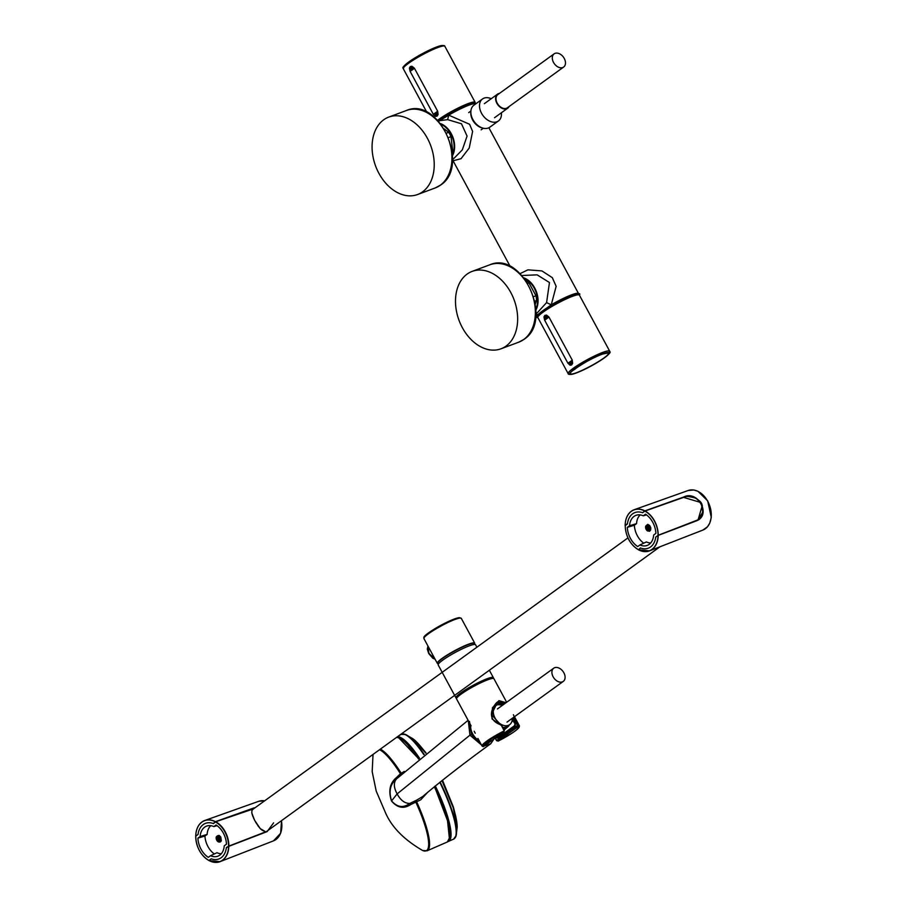 <?xml version="1.0" encoding="UTF-8"?>
<svg xmlns="http://www.w3.org/2000/svg" width="907" height="907" viewBox="0 0 907 907"><rect width="100%" height="100%" fill="white"/><g stroke="black" fill="none" stroke-linecap="round" stroke-linejoin="round"><path stroke-width="1.36" d="M470.314 724.376A13.922 9.603 54.1 0 0 472.264 733.99A13.922 9.603 54.1 0 0 479.622 741.586M398.592 737.663L418.762 758.853M434.532 786.573L447.344 819.01L449.475 839.179M427.923 792.038L420.735 799.815L410.95 804.43C403.887 809.135 397.413 807.99 391.507 800.994C388.196 790.927 389.84 783.138 396.438 777.594L400.452 773.716L404.307 771.426M434.544 786.562L448.421 823.012L450.087 836.685L447.4 841.945L427.084 850.8A57.13 12.63 -116.6 0 0 416.653 801.822L416.381 800.314L422.662 796.561C441.074 780.927 463.772 763.309 490.755 743.706L484.327 745.951M468.114 720.305L396.484 778.92C393.468 782.548 393.683 787.548 397.13 793.908C400.565 800.269 404.771 803.443 409.737 803.443L416.381 800.314M482.603 745.917L469.939 735.169L468.295 720.634M396.438 777.594L396.484 778.92C390.203 783.943 388.57 791.278 391.575 800.915C397.266 807.366 403.32 808.205 409.737 803.443L410.95 804.43M401.767 773.773L401.166 773.161A57.13 12.63 -116.6 0 0 380.362 749.125M427.084 850.8L422.605 850.494A56.733 12.539 -116.6 0 0 415.825 802.151A1.769 1.043 63.2 0 0 414.476 801.119M400.611 774.85A1.769 0.998 49.1 0 0 400.452 773.716A56.733 12.539 -116.6 0 0 379.545 749.715M273.597 822.853L267.157 831.594L228.575 846.242L267.009 831.47M215.549 821.844L215.435 821.844A21.836 15.532 -110.4 0 0 195.765 836.084L198.043 834.463A19.013 13.526 -110.4 0 1 205.685 823.295A19.013 13.526 -110.4 0 0 198.043 834.463L195.753 836.209A21.961 15.623 -110.4 0 0 197.488 846.174M215.401 821.901L213.168 823.511A19.013 13.526 -110.4 0 0 205.685 823.295A19.013 13.526 -110.4 0 1 213.428 823.613L215.753 821.765A21.961 15.623 69.6 0 1 228.87 846.027L226.376 847.546A19.013 13.526 -110.4 0 1 218.961 858.929A19.013 13.526 -110.4 0 0 226.342 847.864L228.564 846.254M195.753 836.209L195.719 836.152A21.836 15.532 -110.4 0 0 208.927 860.46L211.206 858.804A19.013 13.526 -110.4 0 0 218.961 858.929A19.013 13.526 -110.4 0 1 211.206 858.804L209.098 860.596A21.961 15.623 -110.4 0 0 220.095 861.65A21.961 15.623 -110.4 0 0 228.791 846.344L228.621 846.242A21.836 15.532 -110.4 0 1 208.95 860.482L209.098 860.596M215.435 821.844L215.435 821.663A21.961 15.623 -110.4 0 0 204.755 820.495A21.961 15.623 -110.4 0 0 195.753 835.914M215.435 821.663L254.3 807.808L252.894 809.055M644.877 511.083L642.587 512.727A19.013 13.526 -110.4 0 0 635.104 512.523A19.013 13.526 -110.4 0 1 642.587 512.727L644.854 510.879L683.708 497.025C697.925 489.689 711.632 515.04 696.576 520.811L657.983 535.47L655.75 537.08A19.013 13.526 -110.4 0 1 648.38 548.145A19.013 13.526 -110.4 0 0 655.75 537.08L658.04 535.425A21.836 15.532 -110.4 0 0 644.877 511.083L684.728 496.991L645.081 511.004A21.961 15.623 -110.4 0 1 658.21 535.277L697.234 520.164C710.306 513.759 698.356 491.424 684.728 496.991L684.728 496.991M696.689 520.765L658.04 535.459A21.836 15.532 -110.4 0 1 638.369 549.699L638.517 549.823A21.961 15.623 -110.4 0 0 649.503 550.866A21.961 15.623 -110.4 0 0 658.199 535.572M638.369 549.699L640.625 548.032A19.013 13.526 -110.4 0 0 648.38 548.145A19.013 13.526 -110.4 0 1 640.365 547.93L638.517 549.823M644.843 511.06A21.836 15.532 -110.4 0 0 625.172 525.3L625.218 525.3M625.172 525.3L627.463 523.679A19.013 13.526 -110.4 0 1 635.104 512.523A19.013 13.526 -110.4 0 0 627.429 523.997L625.263 525.561A21.723 15.453 -110.4 0 0 638.199 549.495M657.994 535.459L698.073 519.79L702.812 512.138L701.088 502.58L683.549 497.376M683.708 497.025L659.695 505.811M496.9 737.516A18.888 2.562 -28.4 0 1 496.548 737.686L497.875 738.173L515.108 725.702L515.312 724.103L512.534 718.117M504.281 703.991L497.229 702.324M513.691 721.02L514.677 720.147L513.611 717.335M505.29 703.254L497.671 702.007L491.458 714.501L501.276 725.441L492.025 718.922L492.456 707.766L498.952 700.646L506.072 702.687M477.932 738.457L482.036 746.042A21.246 2.88 151.6 0 1 503.589 731.189L503.929 730.373L501.322 725.192M513.407 714.739L515.664 720.079L513.838 721.36M518.328 725.01L515.664 720.079L514.779 720.521L517.443 725.441L518.781 725.532A0.59 0.578 -84.1 0 1 518.555 726.337L517.443 725.441L496.662 740.486L498.17 741.087C512.421 733.616 519.484 728.525 519.405 725.838A21.246 2.88 151.6 0 0 518.781 725.532M503.929 730.373L503.793 731.836A20.657 2.8 151.6 0 0 483.431 746.563L483.442 745.407M503.793 731.836L483.431 746.563A0.59 0.578 -84.1 0 1 483.102 746.642L503.963 731.734L503.589 731.189M456.595 698.152A21.246 2.88 -28.4 0 1 455.972 697.857A21.246 2.88 -28.4 0 1 460.677 692.959A21.246 2.88 -28.4 0 1 480.687 681.474A21.246 2.88 -28.4 0 1 493.351 677.642A21.246 2.88 -28.4 0 1 493.261 678.323M455.972 697.857L438.183 664.944A21.246 2.88 -28.4 0 1 442.877 660.047A21.246 2.88 -28.4 0 1 462.887 648.562A21.246 2.88 -28.4 0 1 475.551 644.73L476.901 647.213M502.387 705L496.548 704.614L492.116 710.419M512.943 720.736L515.267 724.126L512.943 720.736L511.707 721.938M496.344 703.016L504.213 704.036M513.249 719.67L513.634 721.02M498.476 737.856L496.787 737.266L498.022 737.64L514.632 725.611L514.904 724.092M427.979 646.067L428.909 653.335L434.997 659.049M433.229 658.255L428.841 653.528L427.503 649.423M502.716 705.124A11.746 8.095 54.1 0 0 495.88 705.623A11.746 8.095 54.1 0 0 496.208 719.886A11.746 8.095 54.1 0 0 509.655 724.648A11.746 8.095 54.1 0 0 512.262 718.31M502.773 727.312A11.746 8.095 54.1 0 0 507.432 726.258L509.655 724.648M503.34 728.344A12.471 8.605 54.1 0 0 507.773 726.892A12.471 8.605 54.1 0 0 509.36 724.863M474.236 731.337A13.922 9.603 54.1 0 0 475.109 732.969M474.202 731.269A13.333 9.195 54.1 0 0 475.245 733.219M470.722 725.124A13.333 9.195 54.1 0 0 479.225 740.838M563.644 672.404A8.14 5.612 54.1 0 0 553.723 668.198A8.14 5.612 54.1 0 0 553.95 678.096A8.14 5.612 54.1 0 0 563.281 681.395A8.14 5.612 54.1 0 0 563.644 672.404M647.553 530.992L646.033 529.257L645.546 526.899L648.981 525.425L648.834 527.307L650.67 529.869L648.142 530.89M649.378 531.287L648.12 530.89M649.627 531.185L650.296 530.448M650.659 530.005L649.718 530.663M650.693 529.994L650.795 527.749L649.729 525.572L647.734 524.393L646.748 525.142M645.875 526.582L646.759 525.108M648.743 524.858L648.981 525.425M637.712 546.558L639.945 544.948A16.054 11.428 -110.4 0 0 647.768 545.198A16.054 11.428 -110.4 0 0 653.652 535.028L655.886 533.407A19.013 13.526 -110.4 0 0 645.501 514.201L643.267 515.822A16.054 11.428 -110.4 0 0 636.578 515.142A16.054 11.428 -110.4 0 0 629.56 525.743L627.327 527.352A19.013 13.526 -110.4 0 0 637.712 546.558M702.313 505.358L698.141 519.643L697.234 520.164M696.825 520.516L658.04 535.425M625.274 525.323L627.451 523.736L625.184 525.459C625.683 536.32 630.048 544.381 638.279 549.665L638.426 549.676M625.24 525.391L625.263 525.561A21.961 15.623 69.6 0 0 626.975 535.368M650.693 542.976A15.532 11.054 -110.4 0 1 646.442 541.933L639.945 544.948M646.51 514.893L643.267 515.822M640.24 514.904A15.532 11.054 -110.4 0 0 636.555 523.634L629.56 525.743M636.555 523.634L634.344 525.232L627.327 527.352M634.344 525.232A18.48 13.152 -110.4 0 0 643.732 543.18M217.963 835.63L219.222 835.449L220.798 837.025L221.319 840.755M219.959 842.059L218.383 841.945L216.626 840.041L216.251 836.923L217.34 835.88M219.335 835.63L219.426 838.091L221.263 840.653M218.7 841.673L220.82 840.88L220.889 841.537M220.208 841.957L220.877 841.231L219.551 841.741M221.24 840.778L218.723 841.662M216.081 824.985L213.848 826.594A16.054 11.428 -110.4 0 0 207.159 825.926A16.054 11.428 -110.4 0 0 200.141 836.515L197.907 838.136A19.013 13.526 -110.4 0 0 208.293 857.342L210.526 855.72A16.054 11.428 -110.4 0 0 218.36 855.981A16.054 11.428 -110.4 0 0 224.233 845.8L226.467 844.19A19.013 13.526 -110.4 0 0 216.081 824.985M228.723 846.186L228.53 845.982A21.723 15.453 -110.4 0 0 215.594 822.048L215.594 822.048M264.946 832.15L228.836 846.106L264.923 832.138M264.833 831.277L260.264 828.658L254.595 820.257L251.806 813.012L251.965 810.393L252.906 809.18M208.927 860.46L208.882 860.505C200.583 855.21 196.195 847.093 195.719 836.163M252.429 808.919L215.685 821.753L252.883 809.089A21.28 15.136 -110.4 0 0 252.384 808.806L215.753 821.765M264.923 832.161L264.878 831.266L263.007 830.733M252.94 809.282L251.965 810.393M252.838 816.436L252.067 814.01M255.252 821.47L256.908 824.168M257.633 825.313L259.47 827.683M260.23 828.579L262.157 830.234M217.09 825.676L213.848 826.594M210.821 825.687A15.532 11.054 -110.4 0 0 207.136 834.417L200.141 836.515M207.136 834.417L204.925 836.016L197.907 838.136M204.925 836.016A18.48 13.152 -110.4 0 0 214.324 853.963M221.285 853.759A15.532 11.054 -110.4 0 1 217.022 852.705L210.526 855.72M482.456 127.989A12.369 8.526 -125.9 0 1 472.638 120.007A12.369 8.526 -125.9 0 1 470.846 111.946M446.595 133.125L448.67 132.343A19.183 13.639 69.6 0 1 450.994 136.64L448.58 137.547M452.105 151.129L452.695 150.902A19.183 13.639 69.6 0 1 452.276 152.546M448.67 132.343L444.283 128.953M452.695 150.902L450.994 136.64M533.667 296.623L535.958 295.773A19.183 13.639 69.6 0 1 536.525 300.534L534.813 301.169M527.783 283.369L529.008 282.905A19.183 13.639 69.6 0 0 525.856 280.422M535.958 295.773L529.008 282.905M535.334 304.038L536.525 300.534M475.892 103.761L473.828 103.466L469.531 104.656L453.727 111.969L439.135 120.994L448.704 115.144L469.588 124.282L472.615 131.402L469.236 148L461.028 158.702L453.976 160.562L452.491 159.326M520.108 273.631L527.874 269.844L541.91 270.91L552.318 277.667L556.15 286.329L551.252 304.82L537.398 314.842L535.912 313.607M475.88 103.772A23.605 3.209 -28.4 0 0 448.704 115.144L447.65 119.633L461.47 123.771L467.071 136.084L462.309 149.87L454.112 158.226L452.514 158.827M440.088 120.631L447.65 119.633M535.901 313.958L537.023 316.044A23.605 3.209 151.6 0 1 537.398 314.842L536.105 313.051M537.545 312.518L546.581 302.609L549.472 282.519L537.103 274.844L521.922 275.513M546.581 302.609L551.252 304.82A23.605 3.209 151.6 0 1 571.637 294.798A23.605 3.209 151.6 0 1 578.553 293.585L488.884 127.762M499.496 93.376A8.673 5.986 54.1 0 0 497.524 94.158A8.673 5.986 54.1 0 0 496.889 103.307A8.673 5.986 54.1 0 0 507.693 108.216A8.673 5.986 54.1 0 0 509.054 106.573M554.12 53.853L497.83 94.589A8.14 5.612 54.1 0 0 497.24 103.183A8.14 5.612 54.1 0 0 507.376 107.786L563.666 67.039A8.14 5.612 54.1 0 0 563.44 57.152A8.14 5.612 54.1 0 0 554.12 53.853A8.14 5.612 54.1 0 0 553.531 62.447A8.14 5.612 54.1 0 0 563.666 67.039M491.231 98.704A13.571 9.365 54.1 0 0 482.535 98.954A13.571 9.365 54.1 0 0 481.549 113.284A13.571 9.365 54.1 0 0 498.442 120.948A13.571 9.365 54.1 0 0 501.401 112.763M482.535 98.954L473.873 105.223A13.571 9.365 54.1 0 0 472.898 119.543A13.571 9.365 54.1 0 0 489.791 127.207L498.442 120.948M383.684 119.803A41.303 29.387 -110.4 0 0 377.142 169.768A41.303 29.387 -110.4 0 0 417.571 194.517A41.303 29.387 -110.4 0 0 422.617 191.808A41.303 29.387 -110.4 0 0 429.158 141.843A41.303 29.387 -110.4 0 0 388.729 117.094A41.303 29.387 -110.4 0 0 383.684 119.803M467.105 274.095A41.303 29.387 -110.4 0 0 460.563 324.06A41.303 29.387 -110.4 0 0 500.993 348.798A41.303 29.387 -110.4 0 0 506.038 346.089A41.303 29.387 -110.4 0 0 512.58 296.124A41.303 29.387 -110.4 0 0 472.15 271.386A41.303 29.387 -110.4 0 0 467.105 274.095M572.634 363.378L571.625 364.954L570.084 365.226L567.895 363.185L544.631 320.148L543.962 316.928L544.835 315.409L546.513 315.08L548.939 317.031L572.215 360.068L572.634 363.378L572.181 362.505L570.356 363.809L570.084 365.226M571.625 364.954L570.639 361.405L572.215 360.068M548.939 317.031L544.631 320.148M546.513 315.08L548.327 317.62M544.835 315.409L545.98 316.452L547.114 316.158M543.962 316.928L545.3 317.484L545.98 316.452L547.375 318.368M546.105 319.23L545.3 317.484M567.895 363.185L570.639 361.405M570.356 363.809L569.381 362.267M572.181 362.505L571.603 360.669M577.521 367.086L573.281 369.773M409.42 68.104L410.293 66.574L411.971 66.256L414.397 68.195L437.673 111.232L438.081 114.543L437.083 116.119L435.53 116.391L433.353 114.35L410.089 71.313L409.42 68.104L410.746 68.637L412.583 67.333L411.971 66.256M410.293 66.574L412.832 69.533L410.089 71.313M433.353 114.35L437.673 111.232M435.53 116.391L435.813 114.996L434.838 113.432M437.083 116.119L436.902 114.713L435.813 114.996M438.081 114.543L437.627 113.658L436.902 114.713L436.097 112.57M437.049 111.833L437.627 113.658M414.397 68.195L412.832 69.533M412.583 67.333L413.785 68.796M410.746 68.637L411.563 70.395M419.522 758.218A58.286 12.879 -116.6 0 0 397.436 736.767M448.149 841.481L448.523 841.345A58.286 12.879 -116.6 0 0 435.303 785.938M423.841 754.647A58.581 12.947 -116.6 0 0 401.121 734.387L399.295 735.43M448.523 841.345L453.625 839.122A58.581 12.947 -116.6 0 0 439.804 782.322M440.133 782.061A58.399 12.902 63.4 0 1 456.13 835.608A58.399 12.902 63.4 0 1 456.13 835.619A58.399 12.902 63.4 0 1 455.439 837.376M402.697 733.99A58.399 12.902 63.4 0 1 405.44 734.477A58.399 12.902 63.4 0 1 424.159 754.386M419.204 758.49A57.935 12.8 -116.6 0 0 397.175 737.255M448.942 840.585A57.935 12.8 -116.6 0 0 434.986 786.199M412.402 738.411A53.706 11.87 63.4 0 1 412.64 738.57A53.706 11.87 63.4 0 1 412.651 738.57A53.706 11.87 63.4 0 1 425.746 753.093M441.947 780.621A53.706 11.87 63.4 0 1 457.162 827.377A53.706 11.87 63.4 0 1 457.151 827.694M456.266 819.032L456.074 818.08M447.4 841.945A58.32 12.891 -116.6 0 0 436.755 791.947A58.32 12.891 -116.6 0 0 434.306 786.754M418.558 759.023A58.32 12.891 -116.6 0 0 396.722 737.289M391.507 800.994L397.13 793.908L469.939 735.169L471.436 734.364L480.88 743.91M469.497 721.428L471.436 734.364M483.885 744.398L493.034 739.647M267.157 831.594L228.791 846.344M209.018 860.573L220.095 861.65L273.506 840.846A21.11 15.011 -110.4 0 0 281.408 820.744M264.606 800.847A21.11 15.011 -110.4 0 0 258.767 801.289L204.755 820.495C199.098 822.842 196.082 828.012 195.719 836.016M254.334 808.012L230.072 816.663M644.854 510.879A21.961 15.623 -110.4 0 0 634.174 509.723A21.961 15.623 -110.4 0 0 625.161 525.13M638.426 549.789L649.503 550.866L702.914 530.062A21.11 15.011 -110.4 0 0 711.281 515.21A21.11 15.011 -110.4 0 0 688.186 490.506L634.174 509.723C628.506 512.058 625.501 517.228 625.138 525.232M710.43 508.203A20.532 14.603 -110.4 0 0 708.163 502.115M497.478 737.686A18.673 2.528 -28.4 0 1 496.911 737.981M518.555 726.337L498.204 741.064A20.657 2.8 151.6 0 0 518.555 726.337M456.606 698.322A21.008 2.846 -28.4 0 1 473.783 686.111A21.008 2.846 -28.4 0 1 493.397 678.436M471.118 725.861L456.561 698.934A21.246 2.88 -28.4 0 1 473.873 686.293A21.246 2.88 -28.4 0 1 493.93 678.719L506.662 702.267M496.719 740.577L495.313 738.003M504.167 730.26L501.696 725.305A0.59 0.59 0 0 0 501.333 725.022C482.32 718.729 496.322 701.769 497.671 702.007M501.526 725.339L504.36 730.226L503.963 731.734M423.909 638.551C424.998 637.417 419.363 638.177 436.573 627.712C446.686 621.941 454.214 618.585 459.169 617.644L461.289 618.347A21.246 2.88 -28.4 0 0 441.233 625.921A21.246 2.88 -28.4 0 0 423.909 638.551L437.321 663.346L438.58 663.777A21.008 2.846 -28.4 0 1 454.758 650.943A21.008 2.846 -28.4 0 1 474.327 644.435M437.321 663.346A21.246 2.88 -28.4 0 1 454.634 650.704A21.246 2.88 -28.4 0 1 474.69 643.131L474.361 644.423M424.261 637.462A20.419 2.766 -28.4 0 1 440.893 625.297A20.419 2.766 -28.4 0 1 460.178 618.041M645.852 526.729L648.958 525.572M645.546 526.899L648.652 525.743M645.535 527.262L648.641 526.105M645.829 527.625L648.936 526.468M645.852 527.783L648.958 526.627M645.637 528.089L648.743 526.933M645.727 528.464L648.834 527.307M646.079 528.69L649.185 527.534M646.135 528.849L649.253 527.693M646.033 529.257L649.151 528.101M646.215 529.597L649.333 528.441M646.589 529.677L649.695 528.509M646.68 529.801L649.786 528.645M646.702 530.266L649.809 529.11M646.952 530.527L650.058 529.371M647.281 530.436L650.398 529.28M647.405 530.527L650.512 529.371M648.222 530.935L650.24 530.187M649.049 530.992L649.661 530.754M646.192 525.709L648.256 524.949M645.671 526.151L648.777 524.983M638.222 549.585A21.961 15.623 69.6 0 1 627.281 536.173M217.329 835.925L218.043 835.653M216.773 836.492L218.836 835.721M216.251 836.923L219.358 835.766M216.456 837.365L219.562 836.209M216.433 837.512L219.539 836.356M216.127 837.683L219.233 836.526M216.127 838.045L219.233 836.889M216.422 838.397L219.528 837.24M216.433 838.567L219.539 837.399M216.217 838.873L219.324 837.717M216.308 839.247L219.426 838.091M216.66 839.474L219.777 838.317M216.728 839.633L219.834 838.465M216.626 840.041L219.732 838.884M216.807 840.381L219.913 839.213M217.17 840.449L220.276 839.292M217.261 840.585L220.378 839.428M217.283 841.05L220.401 839.893M217.533 841.311L220.65 840.154M217.873 841.22L220.979 840.063M217.986 841.311L221.093 840.154M218.134 841.775L221.24 840.608M218.814 841.719L220.832 840.97M264.957 831.413A21.28 15.136 69.6 0 1 264.957 832.059M197.783 846.991A21.961 15.623 -110.4 0 0 208.871 860.471M535.912 309.979A20.067 14.274 -110.4 0 0 534.722 288.018A20.067 14.274 -110.4 0 0 523.963 277.893M440.541 123.613A20.067 14.274 69.6 0 1 452.491 155.687M441.051 119.622A23.253 3.152 -28.4 0 1 461.742 107.933A23.253 3.152 -28.4 0 1 475.325 103.591M578.428 294.526A23.253 3.152 151.6 0 0 571.591 295.251A23.253 3.152 151.6 0 0 547.703 307.439A23.253 3.152 151.6 0 0 537.874 316.452M535.867 309.015A19.705 14.024 -110.4 0 0 534.291 288.256A19.705 14.024 -110.4 0 0 524.552 278.653M441.131 124.372A19.705 14.024 69.6 0 1 452.446 154.723M417.571 194.517L435.281 187.919A41.303 29.387 -110.4 0 0 440.326 185.209A41.303 29.387 -110.4 0 0 446.868 135.245A41.303 29.387 -110.4 0 0 406.438 110.495L388.729 117.094M500.993 348.798L518.702 342.2A41.303 29.387 -110.4 0 0 523.747 339.49A41.303 29.387 -110.4 0 0 530.289 289.526A41.303 29.387 -110.4 0 0 489.859 264.787L472.15 271.386M538.055 316.656A23.015 3.118 -28.4 0 1 556.864 303.097A23.015 3.118 -28.4 0 1 578.507 294.786M537.862 317.586A23.605 3.209 -28.4 0 1 557.102 303.539A23.605 3.209 -28.4 0 1 579.392 295.126L609.697 351.19A23.605 3.209 -28.4 0 0 602.781 352.392A23.605 3.209 -28.4 0 0 579.72 364.024A23.605 3.209 -28.4 0 0 568.167 373.639L537.862 317.586C527.613 318.04 585.468 286.793 579.392 295.126M602.645 353.923A22.426 3.038 151.6 0 0 570.118 372.97A22.426 3.038 151.6 0 0 595.706 363.435A22.426 3.038 151.6 0 0 602.645 353.923M608.257 353.934A21.836 2.959 151.6 0 0 608.586 352.857L602.407 354.093A22.074 2.993 151.6 0 0 570.424 372.822A22.074 2.993 151.6 0 0 595.604 363.435A22.074 2.993 151.6 0 0 602.441 354.07C588.915 358.469 565.719 374.75 570.174 373.627A21.836 2.959 151.6 0 0 571.263 373.945M570.492 372.766A21.598 2.936 151.6 0 0 570.378 373.514C571.274 377.584 610.751 356.508 608.382 352.97A21.598 2.936 151.6 0 0 607.69 352.653M573.36 370.067L577.34 366.836M474.962 103.398A23.015 3.118 151.6 0 0 468.171 104.328A23.015 3.118 151.6 0 0 438.104 120.79M444.838 46.302C444.974 45.543 443.546 45.35 440.575 45.701C433.104 47.935 423.954 52.391 413.116 59.034C397.221 69.93 404.987 67.81 403.32 68.751A23.605 3.209 151.6 0 1 422.56 54.703A23.605 3.209 151.6 0 1 444.838 46.302L475.155 102.355A23.605 3.209 151.6 0 0 468.239 103.557A23.605 3.209 151.6 0 0 437.616 120.28M403.898 67.288A22.426 3.038 -28.4 0 1 422.072 53.819A22.426 3.038 -28.4 0 1 443.296 45.985M441.958 780.61L453.217 807.683L457.162 827.377L456.13 835.619L453.625 839.122M425.757 753.082L412.651 738.57L405.44 734.477L401.121 734.387M455.926 817.128L453.341 806.913L442.48 780.201M426.018 752.867L418.762 744.239M396.778 737.244L400.996 738.695L406.211 742.98L418.773 758.842M422.617 850.494C403.921 839.621 391.484 826.912 385.316 812.343L376.212 791.108L372.176 771.608L373.026 754.443M490.755 743.706L494.066 738.899M258.767 801.289L264.651 800.824M273.506 840.846L280.626 833.272L281.544 820.642M702.914 530.062L707.494 526.774L709.784 523.09L711.281 517.353L707.675 500.857L697.937 491.288L693.764 489.995L688.186 490.506M519.405 725.838L514.473 716.711M498.192 741.076L496.526 740.622L495.165 738.105M483.102 746.642L482.036 746.042M456.561 698.934C453.693 695.986 492.331 674.853 493.93 678.719M493.351 677.642L489.349 670.25M498.238 737.913L496.889 737.516M461.289 618.347L474.69 643.131M435.077 659.208L432.843 658.267L428.728 653.528L427.288 649.174L427.957 646.033M494.1 706.916L495.88 705.623M507.773 726.892L504.179 729.908M506.99 722.131L563.281 681.395M497.433 708.945L553.723 668.198M266.125 831.798L659.888 546.83M252.894 809.327L627.939 537.896M647.462 524.87L648.052 524.654M646.714 525.176L648.063 524.677M697.166 520.357L698.05 519.711M698.141 519.643C702.369 517.387 703.617 512.262 701.916 504.281C701.315 502.229 699.059 500.131 695.159 498C689.093 496.378 685.601 496.027 684.683 496.979L644.979 511.015M217.295 835.959L218.644 835.449M251.863 811.221L251.885 813.069M253.314 817.524L254.618 820.234M470.88 111.028L468.681 112.627M483.34 128.238L481.129 129.837M510.222 266.477L452.48 159.677M537.534 312.518L535.935 313.119M440.099 120.631L438.5 121.221M537.023 316.044L537.84 316.532M578.519 294.537L578.553 293.585M494.53 117.729L507.693 108.216M484.361 103.681L497.524 94.158M406.438 110.495C438.863 96.165 470.529 166.14 440.598 185.062L435.281 187.919M489.859 264.787C522.285 250.457 553.962 320.432 524.019 339.354L518.702 342.2M568.167 373.639C568.043 374.387 569.46 374.591 572.442 374.24C579.913 372.006 589.062 367.55 599.89 360.907C615.796 350.011 608.019 352.131 609.697 351.19M573.553 370.101L575.684 368.65M403.32 68.751L426.8 112.185M475.166 103.421L475.155 102.355"/></g></svg>
